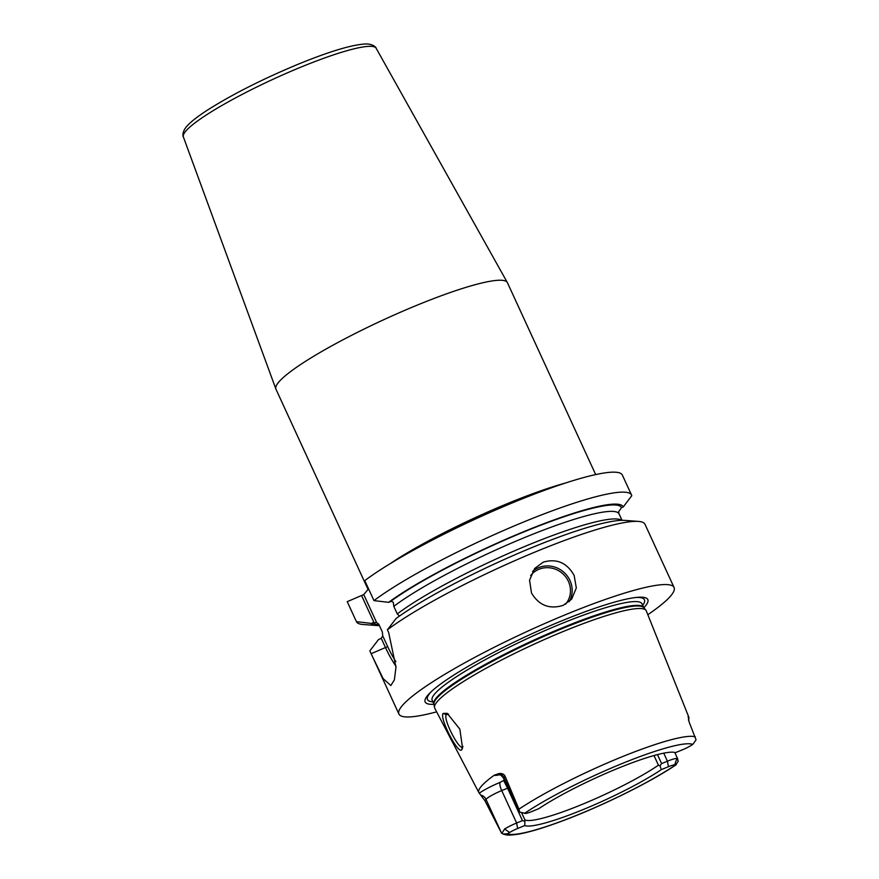 <?xml version="1.0" encoding="UTF-8"?>
<svg xmlns="http://www.w3.org/2000/svg" width="879" height="879" viewBox="0 0 879 879"><rect width="100%" height="100%" fill="white"/><g stroke="black" fill="none" stroke-linecap="round" stroke-linejoin="round"><path stroke-width="1.32" d="M504.447 780.025L500.195 782.343A7.208 2.033 -112.3 0 0 501.722 790.584A14.427 2.044 155.3 0 0 485.999 799.33L484.889 800.659L479.297 793.177A111.622 15.822 -24.7 0 1 478.89 792.627L434.742 708.177A116.435 16.514 -24.7 0 1 434.501 707.452A116.435 16.514 -24.7 0 1 564.032 631.166A116.435 16.514 -24.7 0 1 645.911 610.224A116.435 16.514 -24.7 0 1 646.296 610.872L688.773 717.044A110.655 15.69 -24.7 0 1 688.389 720M688.18 716.319L689.07 721.901L696.069 739.81L692.795 744.414L690.63 745.744A9.614 1.362 155.3 0 1 682.598 749.732L675.49 752.644A84.494 11.976 -24.7 0 0 617.223 768.609A84.494 11.976 -24.7 0 0 538.904 808.614L531.795 811.537A9.614 1.362 -24.7 0 1 525.532 813.405L519.687 812.097L519.434 811.185M688.059 716.616A21.634 3.066 155.3 0 0 688.378 716.407A110.655 15.69 -24.7 0 1 688.773 717.044M657.47 754.611L661.601 763.598L667.436 761.203A14.427 2.044 155.3 0 1 676.841 758.401L678.28 761.148L675.764 764.84L674.72 764.829L676.841 758.401M695.366 736.888A109.479 15.525 -24.7 0 0 620.014 757.621A109.479 15.525 155.3 0 0 518.951 809.174L519.687 812.097M661.601 763.598L659.964 765.785L661.349 769.608A84.494 11.976 -24.7 0 1 583.03 809.614A84.494 11.976 -24.7 0 1 524.763 825.579L517.654 828.49A9.614 1.362 155.3 0 0 509.622 832.479L507.458 833.808L503.019 834.017L501.568 833.171L484.889 800.659M503.019 834.017C506.568 835.072 507.622 835.621 517.643 834.281C528.697 832.413 543.552 827.985 562.219 820.997C601.247 806.504 650.724 782.09 676.259 764.664L675.764 764.84A103.722 14.712 155.3 0 1 579.14 814.284A103.722 14.712 155.3 0 1 507.458 833.808M661.349 769.608L668.458 766.697A9.614 1.362 -24.7 0 1 674.72 764.829M524.763 825.579L524.906 819.909A81.725 11.592 155.3 0 0 581.601 804.626A81.725 11.592 -24.7 0 0 658.437 765.191L653.998 755.544M659.964 765.785L658.437 765.191M524.906 819.909L521.61 812.734M508.128 788.024L507.557 788.188L522.478 820.612L524.631 821.239M503.964 778.97L503.843 780.849L507.557 788.188L501.722 790.584L516.632 823.008L522.478 820.612M517.654 828.49L516.632 823.008A14.427 2.044 155.3 0 0 504.59 828.985L501.887 833.435M478.89 792.627A111.622 15.822 -24.7 0 1 494.317 775.157L499.085 773.553C502.129 773.256 504.15 774.201 505.139 776.366L504.041 777.695L519.599 811.548M518.951 809.174L505.139 776.366M461.893 749.413C458.992 756.336 438.929 717.747 443.17 713.418L447.158 713.308L459.838 729.13L462.563 748.106L461.893 749.413L462.321 746.886M643.857 607.763A122.544 17.371 155.3 0 0 637.561 597.324A122.544 17.371 155.3 0 0 561.285 621.035A122.544 17.371 155.3 0 0 430.15 692.729A122.544 17.371 155.3 0 0 433.973 704.31M436.654 711.836A151.43 21.47 155.3 0 1 398.923 714.045A151.43 21.47 155.3 0 1 567.131 614.025A151.43 21.47 -24.7 0 1 674.072 587.491A151.43 21.47 -24.7 0 1 647.834 614.707M398.923 714.045L372.674 656.998L383.134 678.61L390.858 685.532L394.374 679.885L395.979 667.205L388.694 632.638L387.397 629.814A151.43 21.47 -24.7 0 1 538.058 550.803A151.43 21.47 -24.7 0 1 638.462 521.412A151.43 21.47 -24.7 0 1 644.988 524.269L674.072 587.491M543.266 562.142C556.693 558.275 566.988 562.725 574.163 575.481L576.316 587.974L571.592 599.247L563.153 605.378C549.474 609.554 538.926 605.411 531.487 592.973L529.554 580.217L534.674 568.46L543.266 562.142M621.563 520.324A132.202 18.745 155.3 0 0 524.247 546.694A132.202 18.745 155.3 0 0 397.275 613.916L399.495 616.069M372.674 656.998L369.85 650.845L378.497 639.582L381.244 638.33L382.761 635.913L382.299 631.88L378.816 624.31L376.564 622.431L371.048 623.376L356.424 621.64L347.227 601.665L363.752 594.578L376.564 622.431M378.816 624.31A132.202 18.745 155.3 0 0 378.86 624.409L382.299 631.88A132.202 18.745 155.3 0 0 382.332 631.968A132.202 18.745 155.3 0 0 382.343 632.001M373.96 600.61A151.43 21.47 -24.7 0 1 524.697 521.566A151.43 21.47 -24.7 0 1 631.561 495.064L622.365 475.089A151.43 21.47 -24.7 0 0 515.501 501.59A151.43 21.47 -24.7 0 0 364.774 580.623L373.96 600.61L388.584 602.335L391.43 601.302L393.331 602.324L393.792 606.345L397.275 613.916M387.397 629.814L396.044 618.541A138.915 19.701 -24.7 0 1 518.665 553.166A138.915 19.701 -24.7 0 1 624.65 520.379L638.462 521.412M619.058 513.896L619.069 513.918A132.202 18.745 155.3 0 1 619.102 514.017L618.585 511.853L621.475 507.666L623.244 506.941A138.915 19.701 155.3 0 0 527.312 530.224A138.915 19.701 155.3 0 0 388.584 602.335M395.847 661.623A41.423 11.702 67.7 0 1 387.683 646.603L382.761 635.913M368.543 588.831L363.752 594.578M376.146 48.235A106.106 15.042 155.3 0 0 301.288 66.969A106.106 15.042 155.3 0 0 183.359 136.904C182.92 136.871 181.755 132.202 186.634 126.499C190.699 121.884 197.698 116.38 207.62 109.996C232.55 94.229 262.898 78.901 298.651 64.024C330.097 51.202 352.578 44.51 366.103 43.95C373.608 43.95 376.41 47.873 376.146 48.235L507.337 282.522A127.389 18.063 -24.7 0 0 417.459 305.024A127.389 18.063 155.3 0 0 275.874 388.979A127.389 18.063 155.3 0 0 275.951 389.166L368.059 589.424M507.337 282.522A127.389 18.063 -24.7 0 1 507.425 282.697L595.676 474.583M361.654 595.742L373.894 622.332M395.989 666.216A43.346 12.24 67.7 0 1 385.584 647.768L381.244 638.33M371.048 623.376A138.915 19.701 155.3 0 0 376.75 625.518A138.915 19.701 155.3 0 0 379.398 625.584M623.244 506.941L631.77 495.723A151.43 21.47 -24.7 0 0 631.561 495.064M376.75 625.518L362.939 624.486A151.43 21.47 -24.7 0 1 356.424 621.64M462.947 746.392L462.925 746.425C460.266 752.896 442.291 718.055 446.411 714.66L448.609 714.122M663.744 753.16L667.436 761.203L668.458 766.697M692.795 744.414A103.722 14.712 155.3 0 0 621.112 763.95A103.722 14.712 155.3 0 0 524.488 813.394M504.59 828.985L509.622 832.479M481.044 795.187A7.208 6.845 39.8 0 1 485.999 799.33L501.568 833.171M500.195 782.343A21.634 3.066 155.3 0 0 479.297 793.177M499.085 773.553A7.208 6.845 -140.2 0 1 504.041 777.695A14.427 2.044 155.3 0 0 503.733 778.475C499.876 773.059 498.975 775.432 498.382 774.707M494.317 775.157A21.634 3.066 155.3 0 0 499.217 774.795M645.911 610.224L643.791 607.686A115.567 16.382 155.3 0 0 562.527 628.474A115.567 16.382 155.3 0 0 433.951 704.2L434.501 707.452M643.791 607.686L643.736 607.598A115.468 16.371 155.3 0 0 562.197 627.826A115.468 16.371 155.3 0 0 433.918 704.101L433.951 704.2M641.967 603.741L642 603.818A115.468 16.371 155.3 0 0 560.461 624.057A115.468 16.371 155.3 0 0 432.182 700.332L433.918 704.101M642.692 605.323A119.412 16.932 155.3 0 0 635.956 597.489M431.314 691.608A119.412 16.932 155.3 0 0 432.875 701.838M390.375 601.599A137.003 19.426 -24.7 0 1 526.928 530.685A137.003 19.426 -24.7 0 1 621.475 507.666M622.002 520.313L619.069 513.918A132.202 18.745 155.3 0 0 525.389 537.223A132.202 18.745 155.3 0 0 393.792 606.345M379.003 624.716A137.003 19.426 -24.7 0 1 372.828 622.64M378.322 623.727L378.86 624.409A132.202 18.745 155.3 0 0 378.904 624.497M390.133 563.692A127.389 18.063 -24.7 0 1 508.578 503.129A127.389 18.063 -24.7 0 1 565.626 482.978M387.683 646.603L371.158 653.679M569.142 601.73A24.041 22.81 -140.2 0 0 569.977 580.503A24.041 22.81 39.8 0 0 532.619 571.361M530.663 575.525A22.59 21.437 39.8 0 1 568.405 581.371A22.59 21.437 -140.2 0 1 565.571 604.214M443.17 713.418L446.411 714.66M674.753 752.424L677.874 759.214M503.733 778.475L518.896 811.438M642 603.818L643.736 607.598M183.359 136.904L275.874 388.979"/></g></svg>
